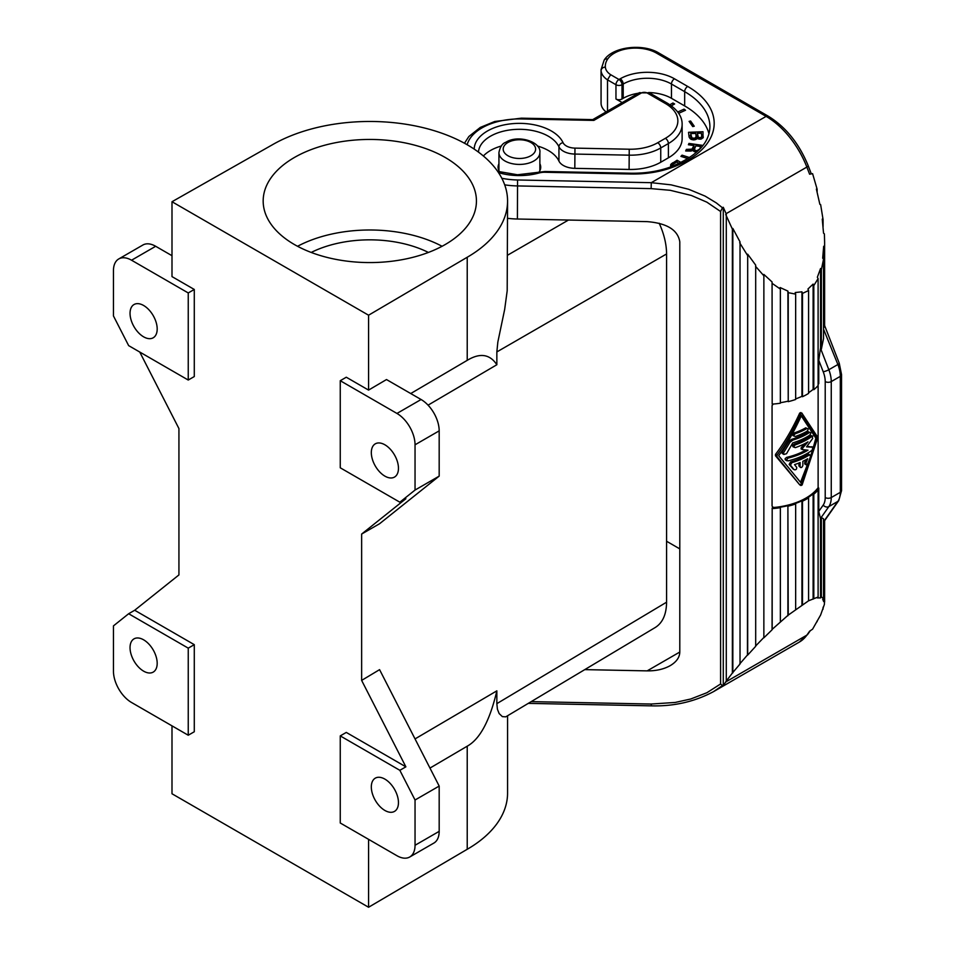 <?xml version="1.0" encoding="UTF-8"?>
<svg xmlns="http://www.w3.org/2000/svg" width="955" height="955" viewBox="0 0 955 955"><rect width="100%" height="100%" fill="white"/><g stroke="black" fill="none" stroke-linecap="round" stroke-linejoin="round"><path stroke-width="1.43" d="M384.889 779.113A19.195 11.078 60 0 1 397.423 796.028A19.195 11.078 60 0 1 394.487 811.404A19.195 11.078 60 0 1 384.889 810.461A19.195 11.078 60 0 1 372.355 793.545A19.195 11.078 60 0 1 375.291 778.158A19.195 11.078 60 0 1 384.889 779.113M340.255 822.995L396.958 855.728A25.594 14.779 -120 0 0 409.743 856.993A25.594 14.779 -120 0 0 415.043 845.282L415.043 800.004L399.847 770.315L340.255 735.899L340.255 822.995M143.608 639.814A19.195 11.078 60 0 1 156.154 656.73A19.195 11.078 60 0 1 153.206 672.105A19.195 11.078 60 0 1 143.608 671.15A19.195 11.078 60 0 1 131.074 654.247A19.195 11.078 60 0 1 134.01 638.859A19.195 11.078 60 0 1 143.608 639.814M131.551 702.498L188.242 735.231L188.242 648.147L128.65 613.743L113.454 625.883L113.454 671.15A25.594 14.779 -120 0 0 131.551 702.498M368.57 839.338L368.57 907.25L171.996 793.76L171.996 725.848M507.571 715.761L507.571 793.044A137.771 79.54 180 0 1 467.222 849.282L368.57 907.25M666.578 602.199L496.851 703.644L497.424 709.243L499.155 713.576L502.366 716.62L505.744 716.847L655.333 627.447C662.663 622.791 666.411 614.375 666.578 602.199L666.578 253.946L496.851 351.929L496.851 364.738C489.831 354.09 479.947 352.634 467.222 360.345L410.734 393.544M496.851 703.644L496.851 690.847C489.831 720.679 479.947 739.134 467.222 746.189L429.965 768.083M496.851 351.929L497.842 342.057L504.67 309.408L507.189 290.774L507.571 201.004A137.771 79.54 180 0 0 422.528 127.528A137.771 79.54 180 0 0 272.39 144.766L171.996 201.732L171.996 276.604L194.283 289.461L188.242 292.946L131.551 260.214L155.677 246.283A25.594 14.779 -120 0 0 142.88 245.017L118.754 258.948A25.594 14.779 60 0 1 131.551 260.214M171.996 255.701L155.677 246.283M428.401 252.442A89.567 51.713 0 0 0 311.211 252.442M128.65 613.743L134.691 610.257L178.931 574.922L178.931 428.568L139.752 352.037M340.255 735.899L346.283 732.425L405.875 766.829L361.635 680.402L361.635 534.06L379.577 523.734L439.181 476.127L439.181 430.86A25.594 14.779 -120 0 0 421.083 399.512L386.5 379.553L368.57 390.094L368.57 315.21L467.222 257.253A137.771 79.54 180 0 0 507.571 201.004M340.255 380.711L396.958 413.443A25.594 14.779 60 0 1 415.043 444.791L415.043 490.058L399.847 502.199L340.255 467.795L340.255 380.711L346.283 377.225L368.57 390.094M143.608 336.829A19.195 11.078 -120 0 0 153.206 337.784A19.195 11.078 -120 0 0 156.154 322.396A19.195 11.078 -120 0 0 143.608 305.481A19.195 11.078 -120 0 0 134.01 304.538A19.195 11.078 -120 0 0 131.074 319.913A19.195 11.078 -120 0 0 143.608 336.829M188.242 292.946L188.242 380.042L128.65 345.626L113.454 315.938L113.454 270.659A25.594 14.779 60 0 1 118.754 258.948M442.07 246.283A106.626 61.562 0 0 0 297.554 246.283M659.201 223.243C664.047 233.975 666.506 244.205 666.578 253.946M294.415 157.48A106.626 61.562 0 0 0 263.174 201.004A106.626 61.562 0 0 0 328.998 257.886A106.626 61.562 0 0 0 445.209 244.54A106.626 61.562 0 0 0 476.438 201.004A106.626 61.562 0 0 0 410.614 144.133A106.626 61.562 0 0 0 294.415 157.48M361.635 680.402L379.577 669.646L439.181 786.072L439.181 831.351A25.594 14.779 60 0 1 433.88 843.062L409.743 856.993M188.242 648.147L194.283 644.661L194.283 731.757L188.242 735.231M415.043 800.004L439.181 786.072M405.875 766.829L399.847 770.315M188.242 380.042L194.283 376.557L194.283 289.461M415.031 738.919L496.851 690.847M428.055 405.159L496.851 364.738M384.889 476.127A19.195 11.078 -120 0 0 394.487 477.082A19.195 11.078 -120 0 0 397.423 461.695A19.195 11.078 -120 0 0 384.889 444.791A19.195 11.078 -120 0 0 375.291 443.836A19.195 11.078 -120 0 0 372.355 459.212A19.195 11.078 -120 0 0 384.889 476.127M361.635 534.06L405.875 498.725L399.847 502.199M171.996 201.732L368.57 315.21M134.691 610.257L194.283 644.661M415.043 490.058L439.181 476.127M647.156 670.876L679.793 652.038C679.65 657.386 676.462 661.911 670.231 665.635C663.797 669.228 656.109 670.971 647.156 670.876L584.77 669.622M679.793 548.886L666.578 541.258M696.613 139.036L697.257 138.38L700.433 139.132L703.011 137.89L702.999 131.73L688.531 132.315L689.104 137.066L690.226 138.785L693.449 139.919L696.613 139.036M702.999 145.435L688.961 143.417L688.388 144.754L694.01 145.566L691.909 149.147L686.382 149.386L685.702 150.974L690.883 151.069L692.948 150.21L694.058 151.535L696.84 152M689.092 121.381L692.733 126.585L694.249 126.227L690.608 121.022L689.092 121.381M681.011 162.493L677.083 160.237L671.007 164.188L670.517 166.982M689.57 157.575L682.061 155.164L680.903 156.369L687.934 158.626M678.671 113.335L685.535 110.231L684.067 109.145L677.728 111.998M671.389 105.826L674.612 103.964L672.929 102.985L669.861 104.752M498.928 163.782A21.32 12.308 0 0 0 498.08 167.232A21.32 12.308 0 0 0 498.796 170.42A21.32 12.308 0 0 0 499.752 172.019M539.002 172.079A21.32 12.308 0 0 0 540.721 167.232A21.32 12.308 0 0 0 540.005 164.045A21.32 12.308 0 0 0 539.873 163.782M483.385 155.987A40.946 23.636 180 0 1 501.363 146.008M537.438 146.008A40.946 23.636 180 0 1 558.938 161.073A17.059 9.848 180 0 0 574.815 168.343L629.094 169.441A42.653 24.627 0 0 0 660.741 162.243L668.393 157.826A46.914 27.086 0 0 0 682.133 138.678L682.133 124.389C682.276 116.534 677.405 109.491 667.509 103.283L649.412 92.838A4.262 2.459 -60 0 0 647.275 93.053A4.262 2.459 180 0 0 641.247 93.053L593.855 120.414L592.649 119.673M648.875 92.551A34.117 19.697 180 0 1 671.461 98.305L684.675 105.933A86.153 49.744 180 0 1 708.968 133.784M607.511 111.078L607.511 79.85L610.627 74.669L618.983 79.504A4.262 2.459 60 0 1 622.003 84.72L622.003 98.998L623.209 98.305A34.117 19.697 180 0 1 638.465 93.208M622.003 98.998A4.262 2.459 180 0 1 615.963 98.998L622.206 102.603M703.262 137.46L702.999 135.204L701.603 135.264M697.377 135.431L696.004 135.491M690.68 135.706L688.949 135.777M690.942 139.227L690.68 133.605L695.741 133.402L696.135 136.661L694.882 138.224L691.933 137.962L690.68 133.605M697.592 138.582L697.377 133.342L701.352 133.175L701.746 136.434L700.803 137.604L698.415 137.448L697.377 133.342M696.135 136.661L696.135 139.287M696.04 137.293L696.04 139.335M695.55 137.818L695.55 139.585M694.882 138.224L694.882 139.752M694.166 138.38L694.166 139.884M693.449 138.403L693.449 139.919M692.709 138.308L692.709 139.8M691.933 137.962L691.933 139.645M691.336 137.484L691.336 139.43M691.074 136.863L691.074 139.311M701.746 136.434L701.746 138.75M701.627 136.947L701.627 138.809M701.316 137.329L701.316 138.976M700.803 137.604L700.803 139.072M700.266 137.759L700.266 139.144M699.549 137.783L699.549 139.144M698.988 137.675L698.988 139.096M698.415 137.448L698.415 138.917M698.01 137.09L698.01 138.762M697.771 136.601L697.771 138.666M702.999 131.73L702.999 135.204M694.93 147.762L694.01 147.631M694.01 145.566L693.211 150.89M699.585 149.087L696.816 150.759L694.989 150.245L694.524 149.135L695.765 145.829L700.695 146.533L699.585 149.362M700.695 146.533L700.695 148.192M696.816 150.759L696.816 152M695.753 150.615L695.753 151.905M694.989 150.245L694.989 151.761M694.619 149.804L694.619 151.678M694.524 149.135L694.524 151.654M688.961 143.417L688.961 144.838M693.008 147.882L693.008 150.377M692.518 148.586L692.518 150.496M691.909 149.147L691.909 150.806M691.217 149.434L691.217 150.986M690.238 149.553L690.238 151.045M689.176 149.41L689.176 150.962M687.719 149.326L687.719 150.83M686.382 149.386L686.382 150.902M690.608 121.022L690.608 123.541M672.416 166.277L673.084 164.32L676.797 162.028L679.172 163.389M671.007 164.188L671.007 166.803M671.675 163.508L671.675 166.552M670.649 164.69L670.649 166.934M677.083 160.237L677.083 162.183M672.618 162.804L672.618 164.845M682.061 155.164L682.061 156.751M684.067 109.145L684.067 110.899M672.929 102.985L672.929 104.943M817.122 192.039L817.122 189.197L812.586 173.643L809.613 174.204L806.856 167.077A4.262 0.907 -21.2 0 0 808.216 165.764L811.308 173.882M679.793 652.038L679.793 241.794C677.823 229.928 666.936 223.207 647.156 221.632L517.407 219.017A57.157 32.995 0 0 1 507.571 218.313M606.079 111.914A25.594 14.779 180 0 1 601.089 103.761A38.391 22.168 180 0 1 601.053 102.806L601.053 69.715A38.391 22.168 180 0 0 601.089 70.67A4.262 3.474 -4.3 0 1 605.351 67.089A34.117 19.697 180 0 1 607.667 59.043A29.856 17.238 180 0 1 656.574 53.146A4.262 2.459 120 0 1 658.711 52.931C642.727 43.166 612.525 46.664 604.145 60.129A4.262 3.247 34.2 0 1 607.667 59.043M528.306 703.369L651.191 705.852C673.92 706.461 694.715 701.71 713.576 691.599L722.446 685.559L720.595 683.971L720.595 211.497L706.855 202.162L691.336 195.465L670.255 190.308L651.131 188.624L651.274 182.68L671.078 184.852L688.674 189.281L705.112 196.109L716.298 202.89L722.446 207.772L720.595 211.497M651.274 705.065L651.131 704.038L675.185 702.45L690.704 699.012L706.903 692.721L720.595 683.971M722.446 685.559L723.281 685.081L723.281 207.283L722.446 207.772M723.281 207.283L726.289 214.087L726.289 681.512L723.281 685.081M725.728 214.541L732.378 229.105L732.378 673.024L725.728 681.798M732.843 672.869L732.843 228.448L740.029 241.901L740.029 664L732.378 673.024M732.378 229.105L732.843 228.448M739.659 664.035L747.443 654.999L747.693 254.209L755.692 265.132L755.692 646.308L747.693 655.082L747.693 254.209M739.659 242.761L747.443 255.248M755.56 646.081L763.857 637.474L763.869 274.431L772.07 281.964L772.177 404.132L772.07 281.964M755.56 266.326L763.857 275.768M763.857 637.474L763.869 274.431M763.869 637.821L772.07 629.799L772.177 508.609A59.711 34.476 180 0 0 780.354 507.69L780.139 507.212A58.864 33.986 180 0 0 787.899 505.673L788.233 615.104L772.177 629.345L772.177 508.609M773.18 404.061L772.058 405.624L772.058 506.031L772.989 507.439L775.197 507.845A58.864 33.986 180 0 1 772.07 508.12M823.52 521.37L823.676 521.967L824.535 520.809L824.535 600.719L823.676 601.59L822.685 599.143L823.52 598.236L823.52 518.816L821.36 517.574L821.36 596.994L820.56 597.914L817.349 597.926L818.101 597.006L808.575 600.791L788.233 615.104M823.592 521.693L837.881 501.375A25.594 14.779 -120 0 0 840.304 492.326A4.262 2.459 0 0 0 841.546 490.584L838.753 500.575A4.262 3.366 -144.9 0 1 837.881 501.375L828.833 506.604L820.476 518.481L818.769 511.391L818.769 488.077A58.864 33.986 180 0 1 817.349 489.82L818.101 490.046A59.711 34.476 180 0 1 813.815 494.165L813.815 598.284M795.658 294.128L795.658 399.465A59.711 34.476 180 0 1 788.233 401.649L787.899 291.096L788.233 292.672L795.658 294.128L795.217 292.528L801.937 291.824L802.475 293.412L808.575 290.547L807.954 289.007L813.111 284.101L813.815 285.569L818.101 278.597L817.349 277.225L820.56 268.51L821.36 269.764L823.52 259.223L823.52 338.643L821.36 349.184L820.476 348.205L818.769 360.298L818.769 383.6A58.864 33.986 180 0 1 818.101 384.447M775.197 507.845L774.457 507.427A58.004 33.485 0 0 0 818.125 487.707L818.125 384.423M818.125 487.707L818.769 488.077M820.476 518.481L820.56 597.914M813.815 494.165L813.111 493.878A58.864 33.986 180 0 1 807.954 497.567L808.575 497.901A59.711 34.476 180 0 1 802.475 501.184L801.937 500.802A58.864 33.986 180 0 1 795.217 503.524L795.658 503.942A59.711 34.476 180 0 1 788.233 506.126M801.854 413.109L817.838 437.414L802.105 484.985L800.923 485.522L799.705 484.818L776.952 456.609L776.952 455.225L775.496 454.389L775.496 455.774L799.705 484.818L800.887 484.292M800.887 412.548L799.705 413.073C792.447 428.962 784.377 442.738 775.496 454.389M774.457 507.427L772.643 507.201M802.105 413.252L800.923 413.778C793.736 429.595 785.75 443.418 776.952 455.225M817.11 438.882L801.52 483.505L778.671 455.702C787.063 444.015 794.679 430.538 801.52 415.27L817.11 438.882L815.857 438.166L813.183 447.859M812.657 449.65L810.747 455.714M809.959 458.09L800.553 482.227M801.257 415.855L815.857 438.166M811.834 446.713L812.896 447.25L812.156 450.187A59.711 34.476 180 0 1 788.066 460.895L786.347 460.012L788.066 458.102A59.711 34.476 180 0 0 807.99 450.199L802.403 449.59L802.403 448.384L807.99 441.843A59.711 34.476 180 0 1 795.396 447.608C793.438 447.334 793.438 446.415 795.396 444.827L794.154 444.111C792.173 445.687 792.173 446.606 794.154 446.892M794.154 444.111A58.004 33.485 0 0 0 810.938 435.564L812.896 436.113L812.156 436.256L812.681 438.464L806.557 446.856L812.681 447.191L807.011 446.295M788.066 458.102L786.765 457.35L785.153 458.579L785.213 459.725L786.86 460.776M786.765 457.35A58.004 33.485 0 0 0 805.925 450.008M802.403 449.59L802.403 448.384L801.185 447.68L801.185 448.886L801.185 447.68L804.767 443.633M790.573 461.934A58.004 33.485 0 0 0 808.455 454.019L809.661 454.723A59.711 34.476 180 0 1 791.838 462.674L790.573 461.934L789.152 464.417L793.39 469.251M804.719 462.53L804.731 463.927L806.127 464.799L805.925 463.223L804.719 462.53L805.781 459.821M798.917 465.992L800.541 467.508L798.917 465.992L798.917 463.02M794.154 432.961A58.004 33.485 0 0 0 805.781 427.804L806.987 428.497A59.711 34.476 180 0 1 795.396 433.677L794.154 432.961C792.173 434.537 792.173 435.468 794.154 435.755M791.492 439.384A58.004 33.485 0 0 0 808.479 431.72L809.685 432.412A59.711 34.476 180 0 1 792.757 440.112L791.492 439.384L788.675 441.556L782.038 452.276L782.181 453.422L783.828 454.449L783.53 452.813L782.181 452.037M795.396 447.608L793.068 446.845M810.938 435.564L812.156 436.256A59.711 34.476 180 0 1 795.396 444.827M791.838 462.674L790.43 465.157L794.071 469.645C795.921 470.123 796.792 469.371 796.697 467.353L794.548 464.619A59.711 34.476 180 0 0 800.135 462.518L800.135 466.697C801.066 468.105 801.973 467.699 802.857 465.479L802.857 461.301A59.711 34.476 180 0 0 807.667 458.758L805.925 463.223M808.455 454.019L810.628 456.168L807.87 463.748L806.127 464.799M805.781 427.804L806.987 428.497C808.527 428.52 808.527 429.452 806.987 431.29A59.711 34.476 180 0 1 795.396 436.471L793.068 435.695M795.396 436.471C793.438 436.196 793.438 435.265 795.396 433.677M783.53 452.813L789.964 442.296L792.757 440.112M808.479 431.72L809.685 432.412C811.129 432.376 811.129 433.307 809.685 435.205A59.711 34.476 180 0 1 792.757 442.893L786.514 453.721L783.828 454.449M780.354 507.69L780.354 621.836M787.899 505.673L787.899 615.772M795.658 503.942L795.658 609.278M801.937 500.802L801.937 605.291M802.475 501.184L802.475 604.479M808.575 497.901L808.575 600.791M813.111 493.878L813.111 599.179M818.101 490.046L818.101 597.006M821.36 517.574L820.56 518.493M823.52 598.236L821.36 596.994M823.676 521.967L823.676 601.59M726.11 681.739L806.856 635.135L809.613 631.195L812.586 629.166L820.643 614.972L824.392 604.384L824.535 600.719M825.216 497.555A4.262 2.459 0 0 0 831.256 497.555A25.594 14.779 -120 0 1 828.833 506.604A4.262 3.366 -144.9 0 1 823.198 505.088A21.32 12.308 -120 0 0 825.216 497.555L825.216 381.582A21.32 12.308 60 0 0 823.198 371.71A4.262 0.907 -21.2 0 0 828.833 369.728L837.881 364.512L823.52 329.117M820.56 268.51L820.56 347.942M821.36 269.764L821.36 349.184M823.52 259.223L822.685 258.125L823.676 246.271L823.592 327.708M823.676 325.894L824.535 327.111L824.607 325.5L839.242 363.198A4.262 0.907 -21.2 0 1 837.881 364.512A25.594 14.779 60 0 1 840.304 376.354A4.262 2.459 0 0 0 841.546 374.611L839.242 363.198M824.535 327.111L824.619 242.343L824.392 233.915L823.532 233.175L822.255 219.101L823.079 219.626L823.079 226.777M824.535 247.202L823.676 246.271M823.079 219.626L820.643 204.633L819.856 204.31L816.382 189.102L817.122 189.197M818.101 278.597L818.101 385.569A59.711 34.476 180 0 1 813.815 389.688L813.111 389.401A58.864 33.986 180 0 1 808.575 392.696M808.575 290.547L808.575 393.424A59.711 34.476 180 0 1 802.475 396.707L801.937 396.325A58.864 33.986 180 0 1 795.658 398.892M787.899 401.196A58.864 33.986 180 0 1 780.354 402.7M772.177 283.396L780.354 289.067L780.354 403.213A59.711 34.476 180 0 1 772.177 404.132M780.354 289.067L780.139 287.55L787.899 291.096M788.233 292.672L788.233 401.649M801.937 291.824L801.937 396.325M802.475 293.412L802.475 396.707M813.111 284.101L813.111 389.401M813.815 285.569L813.815 389.688M823.079 607.249L823.079 609.159M817.122 620.917L817.122 621.681M467.222 746.189L467.222 849.282M507.941 142.498A16.211 9.359 180 0 1 530.861 142.498A16.211 9.359 180 0 1 530.861 155.737A16.211 9.359 180 0 1 507.941 155.737A16.211 9.359 180 0 1 507.941 142.498M498.928 152.597C500.086 146.831 502.378 143.393 505.804 142.295C518.219 134.225 541.533 141.949 539.873 152.597A20.473 11.818 180 0 1 533.881 160.965A20.473 11.818 180 0 1 504.92 160.965A20.473 11.818 180 0 1 498.928 152.597L498.928 170.682M396.958 413.443L421.083 399.512M467.222 360.345L467.222 257.253M568.476 220.044L507.571 255.2M415.043 845.282L439.181 831.351M806.856 635.135A4.262 3.366 35.1 0 0 807.727 634.335L799.371 642.058A66.54 38.415 60 0 0 806.856 635.135M415.043 444.791L439.181 430.86M674.481 78.799A38.391 22.168 180 0 0 620.189 78.799A4.262 2.459 60 0 1 623.209 84.028A34.117 19.697 180 0 1 671.461 84.028A4.262 2.459 -60 0 1 674.481 78.799L687.696 86.439A4.262 2.459 120 0 0 684.675 91.656A86.153 49.744 180 0 1 709.911 126.836C709.47 143.429 696.04 156.918 669.634 167.304C657.72 171.47 644.732 173.44 630.682 173.213L545.042 171.494L544.959 172.27L630.598 174.001L630.682 173.213M671.461 98.305L671.461 84.028L684.675 91.656L684.675 105.933M620.189 78.799L618.983 79.504A4.262 2.459 120 0 0 615.963 84.72L607.511 79.85A25.594 14.779 180 0 1 601.089 70.67L601.089 103.761M610.627 74.669A21.32 12.308 180 0 1 605.351 67.089M623.209 98.305L623.209 84.028L622.003 84.72A4.262 2.459 180 0 1 615.963 84.72L615.963 98.998M726.11 213.681L806.856 167.077A66.54 38.415 -120 0 0 766.113 116.379L656.574 53.146M501.829 178.263A52.883 30.536 0 0 0 517.55 179.982L651.274 182.68L766.113 116.379A4.262 2.459 -60 0 1 768.238 116.176L658.711 52.931M531.219 701.627L651.131 704.038M504.694 184.84A57.157 32.995 0 0 0 517.407 185.927L651.131 188.624M517.55 179.982L517.407 219.017M687.696 86.439A90.427 52.203 180 0 1 671.067 167.841A4.262 1.826 -109.5 0 0 669.634 167.304M671.067 167.841A72.508 41.865 180 0 1 630.598 174.001M478.479 152.12A40.946 23.636 180 0 1 514.733 129.462A40.946 23.636 180 0 1 558.938 146.795L558.938 161.073M497.627 171.339L517.479 174.765L537.832 172.366A4.262 1.504 74.5 0 1 538.978 172.998A45.207 26.107 180 0 1 498.498 172.616M474.193 149.099A45.207 26.107 180 0 1 513.778 123.565A45.207 26.107 180 0 1 563.056 142.665A4.262 3.366 154.9 0 0 558.938 146.795A17.059 9.848 180 0 0 574.815 154.065L629.094 155.164A42.653 24.627 0 0 0 660.741 147.965L668.393 143.548A46.914 27.086 0 0 0 682.133 124.389M538.978 172.998A12.797 7.389 180 0 1 544.959 172.27M563.056 142.665A12.797 7.389 180 0 0 574.958 148.121L574.815 168.343M641.247 93.053A4.262 2.459 -120 0 0 639.11 92.838L592.745 119.614M574.958 148.121L629.238 149.219A38.391 22.168 0 0 0 657.72 142.737L665.372 138.32A42.653 24.627 0 0 0 665.372 103.498L647.275 93.053M665.372 103.498A4.262 2.459 -60 0 1 667.509 103.283M665.372 138.32A4.262 2.459 60 0 1 668.393 143.548L668.393 157.826M657.72 142.737A4.262 2.459 60 0 1 660.741 147.965L660.741 162.243M629.238 149.219L629.094 169.441M593.855 120.414L521.251 118.957L521.335 118.169L592.864 119.614M521.251 118.957A52.883 30.536 0 0 0 467.15 144.73M840.304 492.326L840.304 376.354L831.256 381.582L831.256 497.555L840.304 492.326M823.198 505.088L818.769 511.391M825.216 381.582A4.262 2.459 0 0 0 831.256 381.582A25.594 14.779 60 0 0 828.833 369.728L820.476 348.205M823.198 371.71L818.769 360.298M776.952 456.609L775.496 455.774M800.923 413.778L799.705 413.073M802.152 449.447L801.185 448.886M790.43 465.157L789.152 464.417M789.964 442.296L788.675 441.556M807.727 634.335L810.234 630.778M604.145 60.129L601.053 69.715M768.238 116.176C785.786 126.979 799.108 143.501 808.216 165.764M537.832 172.366L545.042 171.494M639.11 92.838L649.412 92.838M464.464 143.214L468.893 136.481L480.317 127.409L494.762 121.488L521.335 118.169M841.546 490.584L841.546 374.611M838.753 500.575L824.38 521.024M802.26 449.542L801.042 448.838M824.619 520.69L824.619 601.96M824.619 242.343L824.619 325.5M713.576 691.599L799.371 642.058M539.873 152.597L539.873 170.682"/></g></svg>
